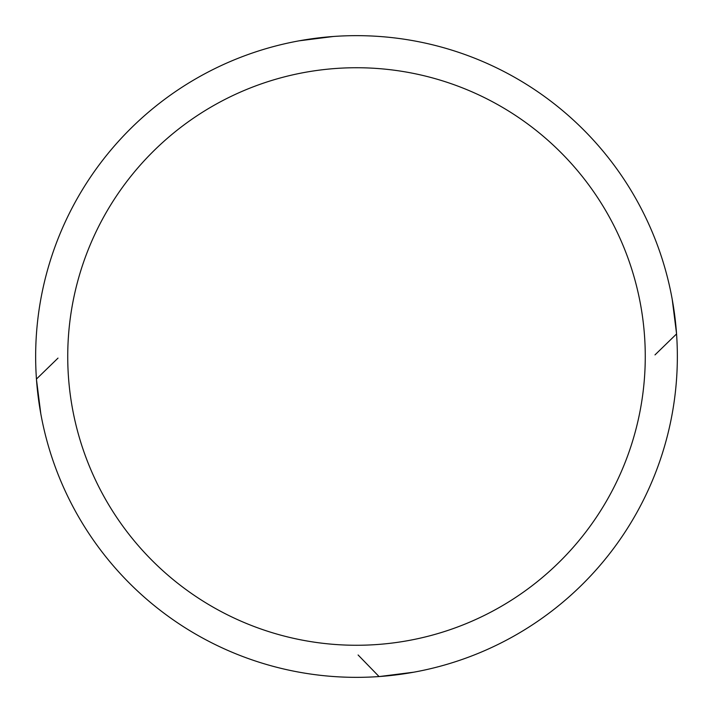 <?xml version="1.0" encoding="UTF-8"?>
<svg xmlns="http://www.w3.org/2000/svg" width="713" height="713" viewBox="0 0 713 713"><rect width="100%" height="100%" fill="white"/><g stroke="black" fill="none" stroke-linecap="round" stroke-linejoin="round"><path stroke-width="1.07" d="M356.5 35.65A320.85 320.85 0 0 1 677.35 356.5A320.85 320.85 0 0 1 356.5 677.35A320.85 320.85 0 0 1 35.65 356.5A320.85 320.85 0 0 1 356.5 35.65M356.5 67.735A288.765 288.765 0 0 1 645.265 356.5A288.765 288.765 0 0 1 356.5 645.265A288.765 288.765 0 0 1 67.735 356.5A288.765 288.765 0 0 1 356.5 67.735M36.443 379.058L58.011 358.104M40.819 413.888L36.479 379.566M676.557 333.942L654.989 354.896M672.181 299.112L676.521 333.434M379.058 676.557L358.104 654.989M413.888 672.181L379.566 676.521M299.112 40.819L333.434 36.479"/></g></svg>
